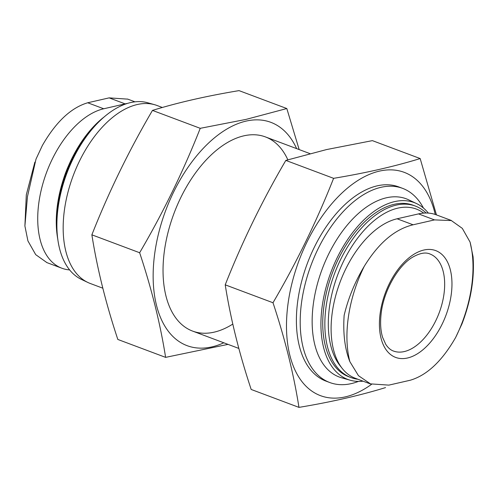 <?xml version="1.0" encoding="UTF-8"?>
<svg xmlns="http://www.w3.org/2000/svg" width="498" height="498" viewBox="0 0 498 498"><rect width="100%" height="100%" fill="white"/><g stroke="black" fill="none" stroke-linecap="round" stroke-linejoin="round"><path stroke-width="0.75" d="M127.5 99.121L109.137 97.869L87.716 102.769C70.965 107.736 55.838 121.991 42.349 145.528L36.005 159.111L27.465 196.554L24.9 225.98L27.925 240.914L35.694 254.634L46.669 262.44M69.652 269.916A84.679 47.964 -69.4 0 1 61.864 268.223A84.679 47.964 -69.4 0 1 42.112 186.47A84.679 47.964 -69.4 0 1 103.721 108.769L125.141 103.877A84.679 47.964 -69.4 0 1 127.227 103.46M473.081 256.875C474.6 278.264 470.903 300.599 461.976 323.881L455.645 337.47A99.108 56.137 110.6 0 0 470.068 242.084L473.1 256.875M103.777 117.223L103.217 117.665A89.148 50.497 110.6 0 0 57.743 238.934L57.868 239.638M103.453 117.503A91.595 51.879 110.6 0 0 57.812 239.214M162.36 107.493L157.019 105.489A95.05 53.84 110.6 0 0 154.561 104.686L147.694 102.756A94.446 53.498 110.6 0 0 66.888 173.204A94.446 53.498 110.6 0 0 81.442 279.415L87.885 282.472A95.05 53.84 110.6 0 0 90.269 283.487L102.806 288.186M154.561 104.686A95.05 53.84 110.6 0 0 73.237 175.582A95.05 53.84 110.6 0 0 87.885 282.472M423.449 208.052A103.69 58.733 110.6 0 0 402.577 188.35A103.69 58.733 110.6 0 0 311.182 264.818A103.69 58.733 110.6 0 0 329.763 382.526A103.69 58.733 110.6 0 0 351.327 383.603A103.69 58.733 110.6 0 0 358.435 381.412M428.342 213.082A94.446 53.498 110.6 0 0 416.552 203.582L408.541 199.773A95.199 53.921 110.6 0 0 322.237 268.964A95.199 53.921 110.6 0 0 341.759 377.839L350.299 380.242A94.446 53.498 110.6 0 0 363.067 381.182M416.552 203.582A94.446 53.498 110.6 0 0 330.933 272.225A94.446 53.498 110.6 0 0 350.299 380.242M426.101 213.007A91.595 51.879 110.6 0 0 415.295 206.041L413.178 205.244A91.595 51.879 110.6 0 0 332.446 272.792A91.595 51.879 110.6 0 0 348.855 376.768L350.972 377.565A91.595 51.879 110.6 0 0 357.919 379.246M415.295 206.041A91.595 51.879 110.6 0 0 334.556 273.583A91.595 51.879 110.6 0 0 350.972 377.565M423.686 213.1A89.148 50.497 110.6 0 0 346.135 256.196A89.148 50.497 110.6 0 0 341.323 367.225M370.468 383.958L355.242 378.243A84.679 47.964 -69.4 0 1 335.496 296.491A84.679 47.964 -69.4 0 1 397.099 218.79L418.519 213.897A84.679 47.964 -69.4 0 1 436.13 214.775L451.356 220.483M344.149 315.321C348.22 298.252 354.931 281.899 364.287 266.262A99.108 56.137 110.6 0 0 349.864 361.641C344.828 348.917 342.923 333.473 344.149 315.321M430.758 249.498A57.027 32.302 110.6 0 0 381.35 306.619A57.027 32.302 110.6 0 0 407.526 358A57.027 32.302 110.6 0 0 451.032 295.937A57.027 32.302 110.6 0 0 430.758 249.498M470.068 242.084L462.3 228.364L451.325 220.558L434.524 219.898L413.103 224.791C394.852 229.198 378.58 243.024 364.287 266.262M349.864 361.641L358.46 375.679L370.493 383.877L388.857 385.122L410.277 380.229C427.029 375.262 442.156 361.006 455.645 337.47M223.814 342.798A119.246 67.541 -69.4 0 1 153.975 259.775A119.246 67.541 -69.4 0 1 246.068 121.107A119.246 67.541 -69.4 0 1 296.634 148.622M232.79 324.086A103.69 58.733 -69.4 0 1 164.751 290.346A103.69 58.733 -69.4 0 1 217.645 149.3A103.69 58.733 -69.4 0 1 243.839 135.836A103.69 58.733 -69.4 0 1 287.838 159.808M299.167 149.568L286.817 108.539L246.08 119.383L200.246 128.322C183.401 171.051 163.201 212.522 139.645 252.735C151.653 288.871 160.306 323.75 165.61 357.365L228.034 344.379M165.61 357.365L117.827 339.449C105.825 303.313 97.166 268.441 91.869 234.819C108.713 192.091 128.914 150.62 152.469 110.407C177.823 102.588 206.676 95.996 239.04 90.624L286.817 108.539M152.469 110.407L200.246 128.322M91.869 234.819L139.645 252.735M298.962 407.376L251.185 389.461C239.177 353.325 230.524 318.446 225.221 284.831C242.072 242.103 262.272 200.626 285.827 160.412L326.564 149.568L372.392 140.635L420.169 158.551C394.821 166.363 365.962 172.962 333.604 178.334C316.753 221.062 296.553 262.533 272.997 302.747C285.005 338.883 293.664 373.755 298.962 407.376C331.014 402.073 359.873 395.48 385.533 387.593M435.246 214.457A119.246 67.541 110.6 0 0 379.42 171.119A119.246 67.541 110.6 0 0 295.389 271.099A119.246 67.541 110.6 0 0 310.615 390.214A119.246 67.541 110.6 0 0 371.62 384.282M436.453 214.893L420.169 158.551M400.647 187.696A103.69 58.733 110.6 0 0 377.198 185.847A103.69 58.733 110.6 0 0 351.003 199.312A103.69 58.733 110.6 0 0 298.109 340.358A103.69 58.733 110.6 0 0 327.871 381.754M272.997 302.747L225.221 284.831M333.604 178.334L285.827 160.412M68.525 165.728A69.129 39.155 110.6 0 0 63.209 179.909M443.818 295.171A51.848 29.363 110.6 0 0 429.899 253.968C425.479 252.032 419.702 253.121 412.556 257.229C397.759 265.851 382.95 292.145 380.995 315.122C380.155 323.818 380.709 331.263 382.651 337.463L385.776 344.392C388.06 347.841 390.625 350.063 393.488 351.053A51.848 29.363 110.6 0 0 443.818 295.171M418.519 213.897L434.524 219.898M397.099 218.79L413.103 224.791M125.141 103.877L109.137 97.869M103.721 108.769L87.716 102.769M24.9 225.98L26.307 194.793L34.866 162.149M192.583 331.083L238.835 348.432M325.941 381.095L329.763 382.526M265.403 136.906L309.961 153.621M398.761 186.918L402.577 188.35M134.933 101.816L127.525 99.04M61.864 268.223L46.638 262.514"/></g></svg>
